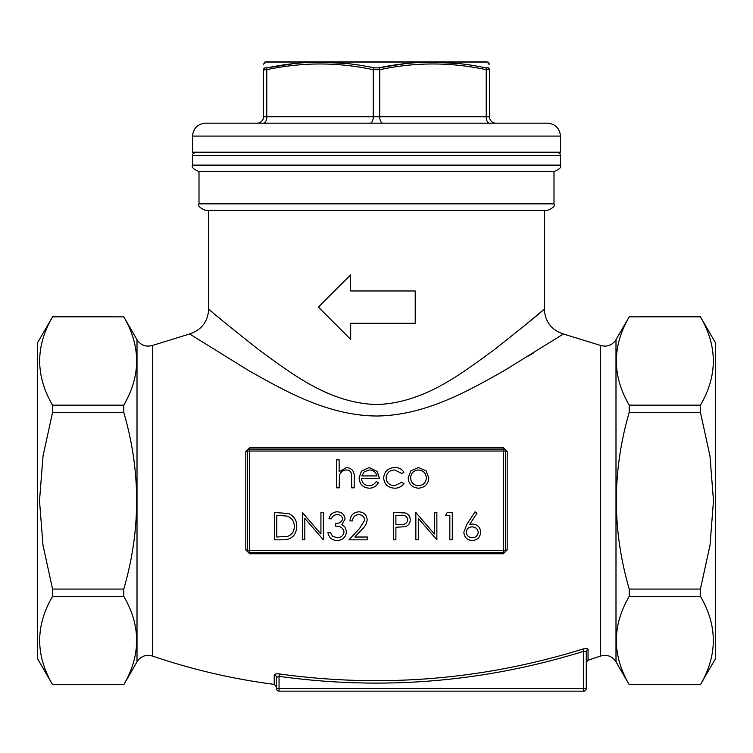 <?xml version="1.0" encoding="UTF-8"?>
<svg xmlns="http://www.w3.org/2000/svg" width="753" height="753" viewBox="0 0 753 753"><rect width="100%" height="100%" fill="white"/><g stroke="black" fill="none" stroke-linecap="round" stroke-linejoin="round"><path stroke-width="1.13" d="M560.448 152.21L192.552 152.21L192.552 136.077C193.314 128.236 197.625 123.934 205.465 123.172L547.535 123.172C555.375 123.934 559.686 128.236 560.448 136.077L560.448 152.21M503.324 553.756L507.183 549.916A1.939 0.527 -0 0 0 505.583 550.443L505.583 451.047A1.939 0.527 0 0 0 507.183 451.574L503.324 447.734L503.653 449.108L249.347 449.108A1.939 1.939 0 0 0 247.417 451.047L249.347 451.047L249.347 449.108A1.939 1.939 0 0 0 247.417 451.047L247.417 550.443A1.939 1.939 0 0 0 249.347 552.382L249.347 550.443L503.653 550.443L503.653 451.047L249.347 451.047L249.347 550.443L247.417 550.443A1.939 0.527 0 0 0 245.817 549.916L249.676 553.756L249.347 552.382L503.653 552.382L503.324 553.756L249.676 553.756M249.347 449.108L249.676 447.734L503.324 447.734M249.676 447.734L245.817 451.574A1.939 0.527 0 0 0 247.417 451.047M562.275 334.699L504.256 370.617C470.587 389.423 426.64 415.534 376.5 416.014C326.633 415.6 282.384 389.452 248.622 370.542L189.624 333.984L152.435 345.448L152.435 656.042C192.071 669.549 232.668 678.999 274.224 684.383L274.224 675.008C274.487 674.01 276.2 673.662 279.363 673.954C382.26 688.157 483.445 679.855 582.916 649.039L583.679 651.307C483.991 682.265 382.449 690.614 279.043 676.354L279.043 688.562L583.679 688.562L583.679 651.307L586.267 651.656A2.579 2.41 180 0 1 588.055 649.368C587.754 648.248 586.041 648.135 582.916 649.039L584.893 648.54M528.568 356.028L533.209 353.157M489.45 64.165L488.048 62.047L264.952 62.047L263.55 64.165M488.095 67.874A1.939 1.911 180 0 1 489.45 69.7C489.45 62.066 489.45 62.066 489.45 69.7L489.45 116.715A6.457 6.457 0 0 0 495.907 123.172L489.45 123.172A6.457 3.228 -90 0 1 486.222 116.715L486.222 69.7L489.45 69.7L486.222 69.7A1.939 0.951 -78.5 0 0 485.826 67.874L488.095 67.874C488.198 60.249 488.198 60.249 488.095 67.874L488.104 67.318M293.576 63.647L267.174 67.874A1.939 0.951 78.5 0 0 266.778 69.7L266.778 116.715L263.55 116.715L263.55 69.7C263.55 62.066 263.55 62.066 263.55 69.7L264.407 69.907M322.896 302.64L318.415 307.12L318.783 307.488M346.051 334.756L350.682 339.387L350.682 323.253L415.223 323.253L415.223 290.978L350.682 290.978L350.305 275.221M212.214 312.062L208.685 309.059L208.685 210.303L376.5 210.303L205.465 210.303C199.874 208.016 197.719 205.87 199.008 203.847L553.992 203.847C555.281 205.87 553.126 208.016 547.535 210.303L376.5 210.303M189.624 333.984C201.569 329.955 207.932 321.653 208.685 309.059C210.68 311.3 227.594 325.032 259.437 350.267C289.048 371.445 327.903 403.26 376.5 404.521C425.172 403.231 463.829 371.493 493.319 350.456C525.274 325.145 542.273 311.347 544.315 309.059L540.889 311.968M540.692 312.137L521.725 327.979M223.161 321.267L216.902 316.025M52.559 684.693L123.774 684.646L52.559 684.693L37.65 658.875L37.65 342.615L52.559 316.797L123.774 316.844C140.924 346.286 140.924 375.728 123.774 405.161L52.559 405.161C35.4 375.728 35.4 346.286 52.559 316.844L52.559 316.797M52.559 684.646C35.4 655.204 35.4 625.762 52.559 596.329L52.559 589.062L42.987 545.2L39.514 500.745L43.034 455.97L52.559 412.428L52.559 405.161M123.774 684.646C140.924 655.204 140.924 625.762 123.774 596.329L123.774 589.062C140.924 530.037 140.924 471.152 123.774 412.428L123.774 405.161M700.441 684.646L715.35 658.875L715.35 342.615L700.441 316.797L629.226 316.844C612.076 346.286 612.076 375.728 629.226 405.161L629.226 412.428C612.076 471.152 612.076 530.037 629.226 589.062L629.226 596.329C612.076 625.762 612.076 655.204 629.226 684.646L700.441 684.646C717.6 655.204 717.6 625.762 700.441 596.329L700.441 589.062L629.226 589.062M700.441 316.797L700.441 316.844C717.6 346.286 717.6 375.728 700.441 405.161L700.441 412.428L709.966 455.97L713.486 500.745L710.013 545.2L700.441 589.062M700.441 684.693L629.226 684.646M123.774 596.329L52.559 596.329M123.774 589.062L52.559 589.062M700.441 596.329L629.226 596.329M123.774 412.428L52.559 412.428M700.441 412.428L629.226 412.428M700.441 405.161L629.226 405.161M123.774 316.844L52.559 316.844M700.441 316.844L629.226 316.844M192.552 165.123L560.448 165.123L560.448 155.438L192.552 155.438L192.552 165.123C191.271 167.138 193.417 169.293 199.008 171.58L553.992 171.58L553.992 203.847M347.359 63.61L320.665 62.094M264.849 63.619L264.821 62.094M486.222 69.7C450.727 62.066 415.223 62.066 379.728 69.7L373.272 69.7C337.777 62.066 302.273 62.066 266.778 69.7L263.55 69.7A1.939 1.911 180 0 1 264.905 67.874C264.802 60.249 264.802 60.249 264.905 67.874L267.174 67.874C302.791 60.249 338.474 60.249 374.232 67.874L378.768 67.874C414.489 60.249 450.181 60.249 485.826 67.874M488.151 63.619L488.142 64.174M459.01 63.61L432.354 62.094M405.227 63.647L378.768 67.874A1.939 0.951 -101.5 0 1 379.728 69.7L379.728 116.715L489.45 116.715M486.946 61.85L266.054 61.85L488.048 62.047M263.55 116.715A6.457 6.457 0 0 1 257.093 123.172A6.457 6.457 0 0 0 263.55 116.715M588.055 649.368L588.055 660.221L586.267 662.678L586.267 651.656L586.267 688.562L583.679 688.562L583.679 691.15L279.043 691.15A2.579 2.579 0 0 1 276.455 688.562L276.455 677.436L279.043 676.354L279.363 673.954M274.224 684.383L276.455 686.943L276.455 677.436A2.579 2.447 180 0 0 274.224 675.008M583.679 691.15A2.579 2.579 0 0 0 586.267 688.562A2.579 2.579 0 0 1 583.679 691.15A2.579 2.579 0 0 0 586.267 688.562M503.653 449.108L503.653 451.047L505.583 451.047A1.939 1.939 0 0 0 503.653 449.108A1.939 1.939 0 0 1 505.583 451.047L505.047 449.71M503.653 552.382A1.939 1.939 0 0 0 505.583 550.443L503.653 550.443L503.653 552.382A1.939 1.939 0 0 0 505.583 550.443M336.685 487.84L336.685 459.81L339.142 459.81L339.142 471.642L346.738 467.519C352.235 468.404 354.719 471.773 354.202 477.637L354.202 487.84L351.755 487.84L351.463 473.901C350.747 471.284 349.025 469.976 346.305 469.976C342.869 470.211 340.61 471.971 339.518 475.256L339.142 487.84L336.685 487.84M368.848 485.732C372.067 485.685 374.514 484.283 376.199 481.534L378.373 482.673C376.378 486.325 373.309 488.16 369.149 488.189C362.918 487.662 359.576 484.235 359.106 477.91L361.402 471.237L369.215 467.519L377.253 471.453L379.427 478.381L361.562 478.381C361.929 482.889 364.358 485.337 368.848 485.732M361.816 475.924L376.971 475.924C375.879 472.112 373.337 470.126 369.337 469.976L364.188 471.839L361.816 475.924M394.807 467.519C398.704 467.491 401.754 469.053 403.947 472.197L401.895 473.477L394.619 469.976C389.546 470.22 386.694 472.837 386.082 477.797C386.675 482.814 389.536 485.459 394.638 485.732L401.895 482.231L403.947 483.577C401.641 486.702 398.525 488.245 394.6 488.189C388.049 487.84 384.388 484.452 383.625 478.014C384.369 471.406 388.096 467.914 394.807 467.519M410.884 470.823L418.489 467.519L426.076 470.813L428.815 477.91C428.241 484.226 424.796 487.652 418.489 488.189C412.183 487.662 408.728 484.235 408.145 477.91L410.884 470.823M418.48 469.976C413.67 470.446 411.044 473.1 410.601 477.92C411.044 482.729 413.67 485.337 418.48 485.732C423.29 485.337 425.916 482.729 426.367 477.92C425.916 473.11 423.29 470.456 418.48 469.976M282.799 539.826L274.337 539.826L274.337 512.511L288.521 513.49C294.056 515.984 296.804 520.323 296.757 526.516C296.24 535.308 291.59 539.75 282.799 539.826M276.784 537.03L287.731 536.334C292.117 534.574 294.31 531.298 294.301 526.507C294.272 521.34 291.882 517.866 287.1 516.078L276.784 515.306L276.784 537.03M304.814 539.826L302.358 539.826L302.358 512.511L320.929 534.009L320.929 512.511L323.376 512.511L323.376 539.826L304.814 518.375L304.814 539.826M337.146 514.61C334.341 514.732 332.431 516.134 331.433 518.808L328.986 518.808C330.002 514.459 332.713 512.125 337.118 511.805C341.758 512.04 344.413 514.412 345.09 518.902L341.9 524.53L344.865 526.855L346.493 531.712C345.825 537.265 342.681 540.202 337.043 540.532C331.932 540.249 328.892 537.557 327.931 532.475L330.379 532.475L332.525 536.249L337.09 537.727C341.081 537.68 343.396 535.76 344.046 531.947C343.039 527.797 340.234 525.876 335.64 526.168L335.64 523.363C339.302 523.589 341.646 522.093 342.643 518.892C342.041 516.031 340.205 514.61 337.146 514.61M358.786 514.61C354.936 514.92 352.828 517.019 352.451 520.916L349.994 520.916C350.446 515.363 353.421 512.332 358.908 511.805C363.953 512.181 366.702 514.883 367.163 519.928C366.617 523.834 364.772 527.1 361.638 529.736L354.795 537.03L367.511 537.03L367.511 539.826L348.95 539.826L359.548 528.521L364.716 520.144C364.283 516.69 362.306 514.845 358.786 514.61M393.433 539.826L393.433 512.511L405.02 512.915C408.408 513.97 410.15 516.276 410.253 519.834C410.15 523.495 408.333 525.801 404.794 526.771L395.89 527.222L395.89 539.826L393.433 539.826M395.89 515.306L395.89 524.417L400.671 524.474C404.615 524.963 406.996 523.42 407.797 519.843C407.034 516.351 404.728 514.836 400.888 515.306L395.89 515.306M418.31 539.826L415.854 539.826L415.854 512.511L434.425 534.009L434.425 512.511L436.872 512.511L436.872 539.826L418.31 518.375L418.31 539.826M445.625 515.306L447.235 512.511L452.289 512.511L452.289 539.826L449.833 539.826L449.833 515.306L445.625 515.306M466.898 524.276L475.058 511.805L476.941 513.292L469.721 524.333L472.555 524.069C477.515 524.502 480.216 527.204 480.659 532.164C480.179 537.331 477.336 540.117 472.122 540.532C467.048 540.07 464.29 537.303 463.848 532.211L466.898 524.276M472.037 526.865C468.564 527.062 466.653 528.87 466.295 532.305C466.756 535.722 468.743 537.529 472.253 537.727C475.755 537.529 477.741 535.722 478.211 532.305C477.684 528.841 475.632 527.025 472.037 526.865M350.682 274.845L318.415 307.12L350.682 339.387M374.232 67.874A1.939 0.951 101.5 0 0 373.272 69.7L373.272 116.715A6.457 3.228 -90 0 1 370.043 123.172M245.817 549.916L245.817 451.574M507.183 451.574L507.183 549.916M588.055 660.221L600.565 656.042L600.565 345.448L563.376 333.984C551.431 329.955 545.068 321.653 544.315 309.059L544.315 210.303M263.55 123.172A6.457 3.228 -90 0 0 266.778 116.715L379.728 116.715A6.457 3.228 -90 0 0 382.957 123.172M152.435 656.042C145.922 654.263 140.783 656.183 137.008 661.774L137.008 339.716L123.774 316.797M629.226 316.797L615.992 339.716L615.992 661.774L629.226 684.693M560.448 136.077L192.552 136.077M276.455 688.562A2.579 2.579 0 0 0 279.043 691.15L279.043 688.562L276.455 688.562M247.417 550.443A1.939 1.939 0 0 0 249.347 552.382M137.008 661.774L123.774 684.693M199.008 171.58L199.008 203.847M560.448 165.123C561.729 167.138 559.583 169.293 553.992 171.58M615.992 339.716C612.217 345.307 607.078 347.218 600.565 345.448M600.565 656.042C607.078 654.263 612.217 656.183 615.992 661.774M152.435 345.448C145.922 347.227 140.783 345.307 137.008 339.716M192.552 155.438C192.015 154.45 193.088 153.377 195.78 152.21M560.448 155.438C560.985 154.45 559.912 153.377 557.22 152.21M264.952 62.047L266.054 61.85"/></g></svg>
